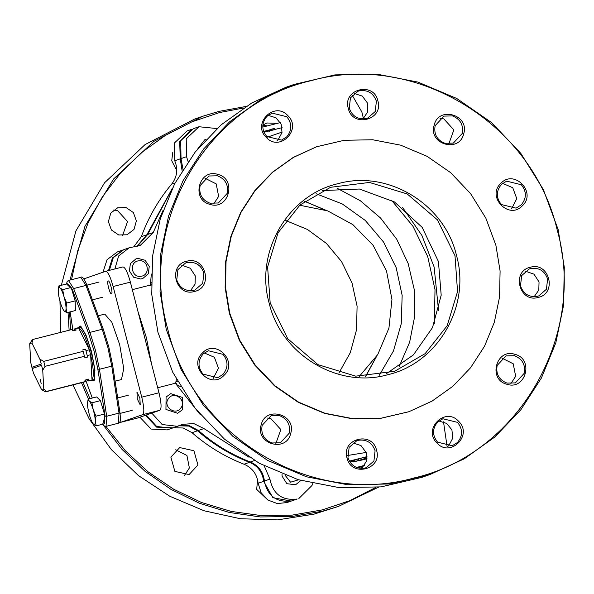 <?xml version="1.0" encoding="UTF-8"?>
<svg xmlns="http://www.w3.org/2000/svg" width="594" height="594" viewBox="0 0 594 594"><rect width="100%" height="100%" fill="white"/><g stroke="black" fill="none" stroke-linecap="round" stroke-linejoin="round"><path stroke-width="0.89" d="M298.567 479.804L290.57 482.194L285.061 475.207M282.024 474.019L282.083 476.158L286.872 483.702L295.604 484.741L300.868 480.487M360.046 460.239L366.936 458.635M360.098 460.447L366.921 458.806M122.55 235.528L127.562 221.562L117.508 210.543L113.662 209.994M126.062 207.566L133.36 212.548L136.39 220.916L133.992 229.425L127.079 234.764L118.703 234.979L111.405 229.997L108.375 221.629L110.774 213.12L117.686 207.781L126.062 207.566M176.722 169.379L175.579 168.31L171.733 160.744L172.757 152.354M266.921 125.831L262.845 125.208M262.852 125.186L266.847 122.988L276.782 123.329M361.672 468.436L361.716 466.661M267.872 499.985L256.69 489.419L257.558 479.714M184.563 475.319L189.367 467.968L186.932 455.472L175.675 449.792M170.872 457.142L179.7 447.572L193.926 450.735L197.928 464.991L189.092 474.561L174.866 471.391L170.872 457.142M364.293 465.726L357.499 467.775M357.944 467.916L364.248 465.778M291.149 501.061L272.913 497.727L263.654 481.333L258.138 483.256L261.152 492.797L267.983 500.066L277.235 503.556L286.991 502.561L297.141 499.027C282.143 500.839 273.077 494.193 269.928 479.106L264.278 465.934M173.418 427.732L183.271 428.007L192.04 432.692C207.61 446.265 224.94 456.771 244.045 464.226C252.324 467.849 257.024 474.19 258.138 483.256M244.045 464.226L249.562 462.303C257.848 465.926 262.541 472.267 263.654 481.333M249.562 462.303C230.465 454.856 213.127 444.342 197.557 430.769L192.04 432.692M178.943 425.809L188.795 426.084L197.557 430.769M173.106 427.836L156.653 427.145L145.426 415.317M139.909 417.24L151.128 429.068L167.181 429.908L172.698 427.984M108.516 270.574L112.474 257.907L123.344 249.836M122.928 249.977L117.404 251.901L107.031 259.719L103 272.23M191.795 129.321L187.147 130.94L174.436 142.983L174.74 160.766C178.163 169.238 177.123 177.042 171.621 184.177C158.494 199.836 148.403 217.337 141.35 236.679L133.843 246.725M141.35 236.679L146.867 234.756L136.88 246.376M146.867 234.756L172.468 188.06M174.74 160.766L180.257 158.843L182.098 170.701M180.257 158.843L179.692 141.721L191.357 129.522M438.558 310.595L434.125 266.988L421.889 235.432L402.687 207.581M243.562 108.004L219.513 112.556L191.654 121.926L165.496 135.343L141.587 152.524L120.448 173.099L102.524 196.636L88.209 222.624L77.807 250.505L71.532 279.692M69.557 312.036L70.619 329.848M82.997 382.321L89.946 398.633M105.91 426.395L125.334 450.749L148.121 471.866L173.76 489.27L201.641 502.554L231.125 511.404L261.523 515.629L292.144 515.124L322.275 509.897L349.814 500.66L375.705 487.474M245.975 106.467L218.941 111.39L202.725 116.268L153.839 141.365L113.573 179.009L84.905 226.418L69.951 280.093M68.035 312.422L69.119 330.227M81.497 382.699L88.432 399.019M119.929 412.429L112.63 365.347L111.761 366.142L119.015 413.112L119.929 412.429C120.961 422.787 120.374 421.228 118.384 423.225L106.059 426.366L104.492 426.136L102.621 424.227L122.045 449.406L145.01 471.287L170.968 489.367L199.294 503.207L229.321 512.474L260.335 516.951L291.587 516.542L322.349 511.241L338.565 506.355L378.549 487.177M72.928 384.882L89.219 418.963L111.301 449.532L138.432 475.579L169.713 496.22L204.098 510.773L240.429 518.748L277.487 519.884L314.048 514.129L338.565 506.363M202.725 116.268L194.424 119.156L145.062 144.587L104.544 182.796L75.921 230.91L61.338 285.298M59.957 301.054L60.736 332.365M285.699 220.508L307.41 229.447L326.418 243.429L341.587 261.635L352.019 282.974L357.098 306.185L356.519 329.87L350.312 352.636L338.847 373.129M299.725 205.234L327.695 210.885L352.895 224.643L373.099 245.277L386.516 270.961L391.958 299.428L388.936 328.148L377.732 354.588L359.318 376.388M137.994 258.42L135.922 258.902L130.368 263.662L129.425 271.02L133.568 277.19L140.681 279.017L142.753 278.534L148.3 273.775L149.25 266.416L145.099 260.246L137.994 258.42M140.845 276.262C131.126 277.933 128.987 261.531 138.833 260.825C148.545 259.155 150.683 275.557 140.845 276.262M205.977 139.479L204.648 139.842L197.906 148.678M349.369 461.115L366.973 456.63M347.587 455.494L366.142 452.45M353.326 461.137L349.911 462.006M146.258 415.028L156.66 426.455L171.792 428.215L173.604 427.665M249.094 457.283L203.905 428.556L193.793 423.567L182.648 424.331L177.309 426.292L162.177 424.532L151.774 413.105M203.905 428.556L198.389 430.479L189.575 425.787L179.685 425.534M198.389 430.479C213.937 444.037 231.244 454.536 250.319 461.991L254.477 460.543M269.928 479.106L264.412 481.029C263.298 471.963 258.605 465.614 250.319 461.991M264.412 481.029C267.552 496.116 276.626 502.754 291.624 500.95M312.808 483.546L312.006 485.476L298.879 498.507M364.538 465.369L356.541 467.433M357.395 467.745L364.308 465.696M443.503 421.807L447.096 446.502M352.205 95.263L361.872 111.999L363.431 118.6M114.872 268.956L118.659 255.932L129.269 247.765L123.752 249.688L113.283 257.648L109.348 270.359M129.269 247.765L140.139 245.522L153.215 232.544L163.09 210.306M137.311 246.295L147.698 234.467L153.215 232.544M171.369 190.325L147.698 234.467M188.112 161.575L186.538 156.682L186.226 138.825L198.983 126.737L216.981 128.564M182.982 169.297L181.022 158.598L186.538 156.682M198.983 126.737L193.466 128.653L180.71 140.748L181.022 158.598M262.808 127.064L280.368 122.579M176.411 383.39L174.517 383.464L176.069 381.548L176.292 379.18M139.872 398.091L140.229 404.952L137.311 398.982L136.954 392.114L139.872 398.091M108.19 280.984C109.742 280.012 113.261 293.629 111.509 293.807C109.957 294.78 106.437 281.162 108.19 280.984L108.212 280.977M104.782 314.1L111.85 322.275L119.654 344.557L123.738 368.577L121.466 379.559L115.102 381.177M83.561 278.994L105.635 271.31C107.87 271.592 110.365 276.663 113.127 286.523L141.743 397.171C144.112 407.165 144.439 412.993 142.709 414.657L120.634 422.341L119.736 422.141M122.891 266.914L105.635 271.31L122.891 266.914C125.119 267.196 127.613 272.267 130.376 282.128L158.992 392.775L141.743 397.171M137.771 417.976L159.957 410.254C161.687 408.598 161.368 402.769 158.992 392.775M151.329 285.914L149.495 285.283L132.328 289.657M150.393 284.964L151.255 282.692M151.307 274.005L150.453 284.333M180.465 386.597L176.351 384.496L200.289 414.671M176.351 384.496L175.482 383.316M282.098 132.068L267.486 137.125M264.011 132.254L282.12 127.636M177.443 381.296L176.069 381.548M222.965 354.321C228.378 361.13 228.348 367.849 222.891 374.48L217.716 377.717L203.066 374.131C197.661 367.322 197.683 360.603 203.141 353.972L208.316 350.735L222.965 354.321M202.495 352.955C215.83 338.32 238.714 362.073 224.042 375.319C210.699 389.954 187.823 366.208 202.495 352.955M204.291 352.947L214.412 357.298L218.458 368.235L213.187 378.482M357.952 440.347C366.394 439.07 372.111 442.53 375.081 450.727L373.93 460.996L366.231 467.671L365.102 468.013C356.66 469.29 350.95 465.83 347.973 457.632L349.131 447.364L356.831 440.689L357.952 440.347M346.993 457.863C341.045 438.632 372.445 430.628 376.566 450.326C382.514 469.557 351.113 477.561 346.993 457.863M497.163 365.466L505.999 355.903L514.374 355.687C522.371 358.88 525.653 364.761 524.22 373.314L515.392 382.885L507.016 383.1C499.019 379.9 495.73 374.027 497.163 365.466M506.934 384.259C487.644 379.663 496.168 347.906 514.961 354.351C534.244 358.954 525.72 390.704 506.934 384.259M501.975 358.115L513.223 363.795L515.666 376.292L510.862 383.65M501.395 204.559C495.99 197.743 496.012 191.023 501.47 184.4L506.652 181.155L521.302 184.741C526.707 191.558 526.678 198.277 521.22 204.9L516.045 208.145L501.395 204.559M522.371 205.747C509.036 220.381 486.152 196.629 500.824 183.383C514.159 168.748 537.043 192.493 522.371 205.747M502.628 183.375L512.741 187.719L516.787 198.656L511.516 208.91M366.409 118.525C357.967 119.802 352.257 116.35 349.279 108.153L350.438 97.876L358.137 91.201L359.259 90.867C367.701 89.59 373.411 93.05 376.388 101.24L375.237 111.516L367.53 118.191L366.409 118.525M377.873 100.839C383.821 120.077 352.42 128.074 348.299 108.375C342.352 89.145 373.752 81.14 377.873 100.839M354.113 93.421L362.295 96.087L367.486 103.074L367.76 111.776L363.001 118.956M227.198 193.406L218.369 202.977L209.986 203.193C201.99 199.992 198.708 194.119 200.141 185.558L208.969 175.995L217.352 175.779C225.349 178.972 228.631 184.853 227.198 193.406M217.931 174.443C237.221 179.046 228.697 210.796 209.905 204.351C190.622 199.755 199.146 167.998 217.931 174.443M204.945 178.207L216.201 183.888L218.644 196.391L213.84 203.742M203.876 273.002L202.717 283.279L195.018 289.946L193.896 290.288C185.447 291.565 179.737 288.105 176.76 279.908L177.918 269.639L185.618 262.964L186.739 262.622C195.188 261.345 200.898 264.805 203.876 273.002M186.665 261.278C205.502 255.487 213.788 287.533 194.468 291.461C175.631 297.252 167.345 265.206 186.665 261.278M181.593 265.176L190.251 268.206L195.315 275.98L195.07 284.103L190.488 290.711M386.197 373.797L413.409 354.893L432.506 327.584L441.194 295.159L438.424 261.523L422.178 227.391L394.453 201.945L359.437 189.026L322.394 190.57M455.004 255.747L437.407 219.825L407.187 193.941L369.446 182.447L330.546 187.296L300.022 204.975L278.044 232.803L267.612 266.988L270.159 302.851L287.756 338.766L317.976 364.657L355.717 376.151L394.616 371.302L425.148 353.623L447.126 325.794L457.551 291.609L455.004 255.747M456.467 255.353C470.96 306.088 437.912 363.35 387.526 374.784C337.815 388.855 281.066 354.477 269.156 303.089C254.655 252.353 287.711 195.092 338.097 183.657C387.8 169.587 444.55 203.965 456.467 255.353M495.901 245.307L500.096 270.99L499.561 296.948L494.319 322.304L484.548 346.176L470.582 367.738L452.895 386.249L432.113 401.076L408.939 411.701L381.326 418.154L352.925 418.681L324.94 413.268L298.574 402.138L274.948 385.766L255.056 364.857L239.768 340.295L229.722 313.135L225.52 287.451L226.054 261.486L231.296 236.137L241.067 212.266L255.041 190.704L272.72 172.193L293.503 157.365L316.676 146.733L344.29 140.288L372.69 139.761L400.675 145.174L427.041 156.304L450.675 172.676L470.559 193.585L485.847 218.139L495.901 245.307M316.491 146.8L293.124 157.492L272.342 172.319L254.663 190.837L240.696 212.4L230.918 236.263L225.675 261.62L225.148 287.585L229.343 313.268L239.389 340.429L254.685 364.991L274.569 385.9L298.195 402.264L324.569 413.394L352.546 418.815L380.954 418.287L408.754 411.768M286.694 136.865L281.511 140.11L266.862 136.523C261.457 129.707 261.479 122.988 266.936 116.365L272.119 113.12L286.768 116.706C292.174 123.522 292.151 130.242 286.694 136.865M287.919 115.719C302.495 129.477 279.44 152.435 266.209 137.34C251.641 123.582 274.695 100.624 287.919 115.719M268.094 115.34L275.958 117.783L281.192 124.257L282.009 132.559L278.133 139.85L276.982 140.875M445.003 143.303C436.998 140.11 433.717 134.229 435.15 125.676L443.978 116.105L452.361 115.897C460.357 119.09 463.639 124.97 462.206 133.524L453.378 143.095L445.003 143.303M463.691 133.791C459.422 153.349 428.081 144.253 434.169 125.23C438.439 105.68 469.78 114.768 463.691 133.791M439.961 118.325L443.807 118.874L453.861 129.893L448.849 143.852M520.493 285.877L521.651 275.601L529.351 268.926L530.472 268.592C538.914 267.315 544.624 270.767 547.601 278.965L546.443 289.241L538.743 295.916L537.622 296.25C529.18 297.527 523.47 294.075 520.493 285.877M538.201 297.423C519.364 303.215 511.078 271.176 530.397 267.248C549.227 261.449 557.521 293.495 538.201 297.423M525.326 271.146L533.984 274.168L539.048 281.942L538.795 290.072L534.214 296.673M437.674 422.007L442.849 418.77L457.499 422.356C462.904 429.165 462.882 435.885 457.425 442.515L452.249 445.752L437.6 442.166C432.187 435.357 432.217 428.638 437.674 422.007M436.946 442.983C422.371 429.224 445.426 406.266 458.657 421.369C473.225 435.12 450.17 458.078 436.946 442.983M438.825 420.983L446.688 423.425L451.923 429.908L452.747 438.201L448.871 445.493L447.713 446.517M279.366 415.57C287.362 418.77 290.644 424.643 289.211 433.204L280.383 442.768L272.007 442.983C264.003 439.79 260.721 433.91 262.154 425.356L270.983 415.785L279.366 415.57M261.174 424.91C265.444 405.353 296.785 414.449 290.689 433.471C286.427 453.022 255.086 443.933 261.174 424.91M266.958 417.998L270.812 418.555L280.858 429.566L275.854 443.532M167.723 328.965C137.593 223.493 206.304 104.455 311.056 80.68C414.389 51.433 532.365 122.891 557.135 229.737C587.273 335.209 518.562 454.247 413.81 478.022C310.476 507.269 192.501 435.81 167.723 328.965M558.122 229.507L564.3 267.315L563.52 305.546L555.798 342.872L541.409 378.007L520.841 409.756L494.817 437.013L464.211 458.835L430.101 474.487L389.449 483.976L347.631 484.756L306.437 476.782L267.612 460.402L232.826 436.3L203.549 405.516L181.036 369.357L166.246 329.366L160.061 291.557L160.848 253.334L168.562 216.008L182.952 180.866L203.519 149.124L229.551 121.867L260.15 100.037L294.26 84.393L334.919 74.896L376.73 74.116L417.931 82.091L456.749 98.478L491.535 122.579L520.812 153.363L543.324 189.516L558.122 229.507M430.101 474.487L421.799 477.376L381.14 486.872L339.33 487.652L298.129 479.677L259.311 463.29L224.525 439.189L195.248 408.405L172.735 372.252L157.937 332.261L151.76 294.453L152.547 256.222L160.261 218.896L174.651 183.761L195.218 152.012L221.243 124.755L251.849 102.933L285.959 87.281L294.26 84.393M352.806 442.901L360.989 445.567L366.179 452.561L366.453 461.263L361.701 468.436M269.32 130.197L267.374 130.673M269.334 130.242L267.397 130.762M267.671 131.823L267.345 130.569L263.714 131.512M269.29 130.079L267.345 130.569M270.374 129.685L268.117 130.301M269.609 131.304L269.282 130.049M267.315 130.502L264.716 131.17M271.347 129.514L271.904 129.351M265.184 131.014L263.914 131.378L265.481 131.022M273.173 130.071L272.846 128.809L274.799 128.349L275.126 129.603M272.854 128.824L270.01 129.581M272.846 128.809L270.396 129.455M272.178 130.413L271.852 129.158M182.276 409.86L182.417 397.46L170.76 393.636L166.082 397.037L165.941 409.444L177.599 413.261L182.276 409.86M168.607 398.47C174.235 390.288 187.125 400.497 180.754 408.085C175.133 416.26 162.236 406.051 168.607 398.47M366.951 458.427L363.186 459.318M366.944 458.575L363.194 459.362M81.022 326.67L79.685 327.197M77.309 328.14L80.235 326.039L85.885 334.801L91.602 351.789L94.936 370.025L94.194 380.821L90.622 380.375M93.161 380.063L94.58 379.893M39.872 359.17L41.268 364.025L31.868 367.3L30.725 362.355L29.7 343.763L32.447 339.575L32.974 339.523L31.905 342.99L39.872 359.17L43.733 361.382L45.018 366.342L84.452 356.289L83.167 351.336L43.733 361.382M29.7 343.763L31.905 342.99M71.881 329.529L32.447 339.575M74.584 330.583L74.502 329.031L74.963 328.742L75.49 328.69L76.151 330.041L73.069 330.821M76.151 330.041L72.297 330.761M42.731 370.24L43.763 388.825L46.406 391.468L45.419 391.81L41.55 389.597L33.591 373.418L32.195 368.562L41.595 365.288L42.731 370.24L45.018 366.342M84.541 357.848L87.622 357.061L85.588 349.198L82.507 349.985M85.588 349.198L87.622 357.061M86.249 350.549L89.33 349.762L78.571 327.903C81.824 329.202 85.41 336.486 89.33 349.762L90.615 354.722C93.644 368.31 94.104 376.685 92.003 379.848L90.615 354.722L87.533 355.509M78 327.962L79.195 327.331C85.566 323.329 100.074 379.403 92.85 380.138L91.305 380.205M81.178 326.819L79.195 327.331M78.044 327.955L78.571 327.903L78.044 327.955M91.016 380.19L87.934 380.977L87.266 379.625M33.776 366.639L34.096 367.894M43.763 388.825L42.827 389.872L41.647 389.657M45.946 391.758L45.419 391.81M46.406 391.468L85.84 381.415M84.964 380.479L88.833 379.083L85.759 379.863M88.833 379.083L88.922 380.635L87.934 380.977M74.963 328.742L78.571 327.903M40.221 379.269L41.201 383.709L40.221 379.269M358.509 460.209L358.189 458.954L363.862 457.536L364.189 458.798L353.705 461.887L353.378 460.625L353.541 461.961L366.958 458.382M364.189 458.798L366.966 458.226M363.892 457.655L366.988 456.883M353.378 460.625L358.189 458.954M87.556 402.613L88.164 399.086L89.3 401.136A12.34 2.517 75.7 0 1 93.199 409.697L95.961 416.201L95.315 421.228L96.176 425.868L93.525 424.205A12.34 2.517 -104.3 0 1 92.842 423.351A12.34 2.517 -104.3 0 1 89.627 415.644A12.34 2.517 75.7 0 1 87.518 404.113A12.34 2.517 75.7 0 1 87.556 402.613A12.34 2.517 75.7 0 1 89.3 401.136L91.951 402.806L93.199 409.697A12.34 2.517 75.7 0 1 95.315 421.228A12.34 2.517 75.7 0 1 93.525 424.205L92.916 423.463M88.164 399.086L96.651 396.926L100.438 400.646L91.951 402.806M95.961 416.201L104.447 414.04L100.438 400.646M96.176 425.868L104.663 423.708L104.447 414.04M58.294 289.449L58.895 285.922L60.039 287.971A12.34 2.517 75.7 0 1 63.937 296.532L66.691 303.037L66.045 308.063L66.914 312.704L64.256 311.041A12.34 2.517 -104.3 0 1 63.573 310.187A12.34 2.517 -104.3 0 1 60.365 302.48A12.34 2.517 75.7 0 1 58.249 290.949A12.34 2.517 75.7 0 1 58.294 289.449A12.34 2.517 75.7 0 1 60.039 287.971L62.689 289.642L63.937 296.532A12.34 2.517 75.7 0 1 66.045 308.063A12.34 2.517 75.7 0 1 64.256 311.041L63.655 310.298M58.895 285.922L67.382 283.761L71.176 287.481L62.689 289.642M66.691 303.037L75.178 300.868L71.176 287.481M66.914 312.704L75.393 310.543L75.178 300.868M391.505 200.215L412.934 226.232L427.725 256.615L435.008 289.612L434.37 323.314M175.067 182.974L171.621 184.177M399.153 366.572L409.63 342.248L414.731 316.149L414.226 289.471L408.137 263.439L396.74 239.248L380.561 218.028L360.35 200.742L337.036 188.187M316.119 193.733L342.3 203.965L365.258 220.426L383.59 242.085L396.146 267.612L402.16 295.418L401.247 323.775L393.473 350.935L379.314 375.215M365.637 376.485L376.633 356.333M325.75 210.202L304.611 201.24M138.053 311.805L146.332 337.451L151.589 364.144M120.634 422.341L137.882 417.946M113.127 286.523L130.376 282.128M142.709 414.657L159.957 410.254M73.01 330.583L70.122 311.887M92.315 398.032L85.647 380.041M105.086 416.082L106.69 416.253L99.443 369.282L111.761 366.142L107.856 347.393L102.227 329.254L89.902 332.395L88.588 333.345L94.052 350.935L97.839 369.112L105.086 416.082L102.74 424.198M106.059 426.366L106.69 416.253L119.015 413.112L118.384 423.225M112.682 365.459L108.865 347.156L103.363 329.44L108.865 347.156L112.63 365.347M103.378 329.581L102.227 329.254L85.989 285.417L80.777 277.331L68.451 280.472L67.189 281.422L66.461 283.991M97.839 369.112L99.443 369.282L95.537 350.534L89.902 332.395L73.663 288.558L68.451 280.472M66.573 283.962L72.349 289.508L73.663 288.558L85.989 285.417L87.125 285.603C84.281 278.712 82.165 275.958 80.777 277.331M72.349 289.508L88.588 333.345M365.518 376.485L376.165 357.046M324.94 209.927L304.522 201.307M179.046 425.772L173.522 427.695M174.517 383.464L157.692 387.748M137.83 417.961L120.575 422.356M149.495 285.283L151.411 284.303M408.939 411.701L408.568 411.835M316.676 146.733L316.298 146.867M268.146 130.777L268.243 131.155M72.973 330.591L70.092 311.895M92.278 398.039L85.618 380.049M103.363 329.44L87.125 285.603M104.804 314.092L98.292 315.756M71.971 329.499L32.536 339.545M94.646 379.685L92.761 380.167M85.284 381.734L45.849 391.788M91.446 380.167L88.365 380.954M78.133 327.933L75.052 328.712M132.158 410.335L120.07 413.409M128.311 395.225L117.686 397.935M102.888 297.163L92.397 299.844M99.042 282.061L86.954 285.142"/></g></svg>
